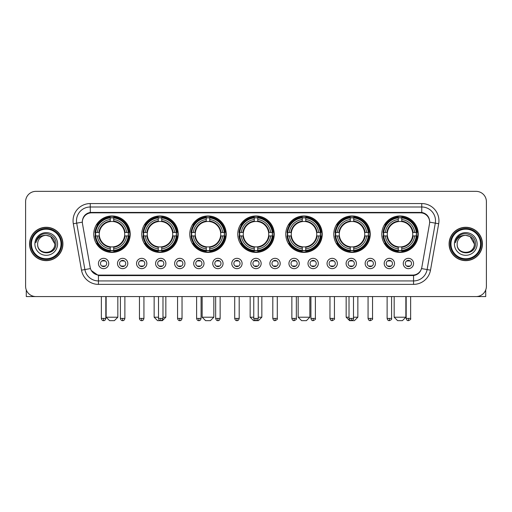 <?xml version="1.0" encoding="UTF-8"?>
<svg xmlns="http://www.w3.org/2000/svg" width="512" height="512" viewBox="0 0 512 512"><rect width="100%" height="100%" fill="white"/><g stroke="black" fill="none" stroke-linecap="round" stroke-linejoin="round"><path stroke-width="0.77" d="M285.779 234.195A18.227 18.227 0 0 0 304.006 252.422A18.227 18.227 0 0 0 322.234 234.195A18.227 18.227 0 0 0 304.006 215.974A18.227 18.227 0 0 0 285.779 234.195M141.76 234.195A18.227 18.227 0 0 0 159.987 252.422A18.227 18.227 0 0 0 178.214 234.195A18.227 18.227 0 0 0 159.987 215.974A18.227 18.227 0 0 0 141.76 234.195M189.766 234.195A18.227 18.227 0 0 0 207.994 252.422A18.227 18.227 0 0 0 226.221 234.195A18.227 18.227 0 0 0 207.994 215.974A18.227 18.227 0 0 0 189.766 234.195M237.773 234.195A18.227 18.227 0 0 0 256 252.422A18.227 18.227 0 0 0 274.227 234.195A18.227 18.227 0 0 0 256 215.974A18.227 18.227 0 0 0 237.773 234.195M333.786 234.195A18.227 18.227 0 0 0 352.013 252.422A18.227 18.227 0 0 0 370.24 234.195A18.227 18.227 0 0 0 352.013 215.974A18.227 18.227 0 0 0 333.786 234.195M381.792 234.195A18.227 18.227 0 0 0 400.019 252.422A18.227 18.227 0 0 0 418.24 234.195A18.227 18.227 0 0 0 400.019 215.974A18.227 18.227 0 0 0 381.792 234.195M93.76 234.195A18.227 18.227 0 0 0 111.981 252.422A18.227 18.227 0 0 0 130.208 234.195A18.227 18.227 0 0 0 111.981 215.974A18.227 18.227 0 0 0 93.76 234.195M127.802 263.494A5.158 5.158 0 0 1 122.643 268.653A5.158 5.158 0 0 1 117.485 263.494A5.158 5.158 0 0 1 122.643 258.336A5.158 5.158 0 0 1 127.802 263.494M119.546 263.494A3.098 3.098 0 0 0 122.643 266.592A3.098 3.098 0 0 0 125.741 263.494A3.098 3.098 0 0 0 122.643 260.403A3.098 3.098 0 0 0 119.546 263.494M146.854 263.494A5.158 5.158 0 0 1 141.696 268.653A5.158 5.158 0 0 1 136.538 263.494A5.158 5.158 0 0 1 141.696 258.336A5.158 5.158 0 0 1 146.854 263.494M138.598 263.494A3.098 3.098 0 0 0 141.696 266.592A3.098 3.098 0 0 0 144.787 263.494A3.098 3.098 0 0 0 141.696 260.403A3.098 3.098 0 0 0 138.598 263.494M165.901 263.494A5.158 5.158 0 0 1 160.742 268.653A5.158 5.158 0 0 1 155.584 263.494A5.158 5.158 0 0 1 160.742 258.336A5.158 5.158 0 0 1 165.901 263.494M157.651 263.494A3.098 3.098 0 0 0 160.742 266.592A3.098 3.098 0 0 0 163.84 263.494A3.098 3.098 0 0 0 160.742 260.403A3.098 3.098 0 0 0 157.651 263.494M184.954 263.494A5.158 5.158 0 0 1 179.795 268.653A5.158 5.158 0 0 1 174.637 263.494A5.158 5.158 0 0 1 179.795 258.336A5.158 5.158 0 0 1 184.954 263.494M176.704 263.494A3.098 3.098 0 0 0 179.795 266.592A3.098 3.098 0 0 0 182.893 263.494A3.098 3.098 0 0 0 179.795 260.403A3.098 3.098 0 0 0 176.704 263.494M204.006 263.494A5.158 5.158 0 0 1 198.848 268.653A5.158 5.158 0 0 1 193.69 263.494A5.158 5.158 0 0 1 198.848 258.336A5.158 5.158 0 0 1 204.006 263.494M195.75 263.494A3.098 3.098 0 0 0 198.848 266.592A3.098 3.098 0 0 0 201.939 263.494A3.098 3.098 0 0 0 198.848 260.403A3.098 3.098 0 0 0 195.75 263.494M223.059 263.494A5.158 5.158 0 0 1 217.901 268.653A5.158 5.158 0 0 1 212.742 263.494A5.158 5.158 0 0 1 217.901 258.336A5.158 5.158 0 0 1 223.059 263.494M214.803 263.494A3.098 3.098 0 0 0 217.901 266.592A3.098 3.098 0 0 0 220.992 263.494A3.098 3.098 0 0 0 217.901 260.403A3.098 3.098 0 0 0 214.803 263.494M242.106 263.494A5.158 5.158 0 0 1 236.947 268.653A5.158 5.158 0 0 1 231.789 263.494A5.158 5.158 0 0 1 236.947 258.336A5.158 5.158 0 0 1 242.106 263.494M233.856 263.494A3.098 3.098 0 0 0 236.947 266.592A3.098 3.098 0 0 0 240.045 263.494A3.098 3.098 0 0 0 236.947 260.403A3.098 3.098 0 0 0 233.856 263.494M261.158 263.494A5.158 5.158 0 0 1 256 268.653A5.158 5.158 0 0 1 250.842 263.494A5.158 5.158 0 0 1 256 258.336A5.158 5.158 0 0 1 261.158 263.494M252.902 263.494A3.098 3.098 0 0 0 256 266.592A3.098 3.098 0 0 0 259.098 263.494A3.098 3.098 0 0 0 256 260.403A3.098 3.098 0 0 0 252.902 263.494M280.211 263.494A5.158 5.158 0 0 1 275.053 268.653A5.158 5.158 0 0 1 269.894 263.494A5.158 5.158 0 0 1 275.053 258.336A5.158 5.158 0 0 1 280.211 263.494M271.955 263.494A3.098 3.098 0 0 0 275.053 266.592A3.098 3.098 0 0 0 278.144 263.494A3.098 3.098 0 0 0 275.053 260.403A3.098 3.098 0 0 0 271.955 263.494M299.258 263.494A5.158 5.158 0 0 1 294.099 268.653A5.158 5.158 0 0 1 288.941 263.494A5.158 5.158 0 0 1 294.099 258.336A5.158 5.158 0 0 1 299.258 263.494M291.008 263.494A3.098 3.098 0 0 0 294.099 266.592A3.098 3.098 0 0 0 297.197 263.494A3.098 3.098 0 0 0 294.099 260.403A3.098 3.098 0 0 0 291.008 263.494M318.31 263.494A5.158 5.158 0 0 1 313.152 268.653A5.158 5.158 0 0 1 307.994 263.494A5.158 5.158 0 0 1 313.152 258.336A5.158 5.158 0 0 1 318.31 263.494M310.061 263.494A3.098 3.098 0 0 0 313.152 266.592A3.098 3.098 0 0 0 316.25 263.494A3.098 3.098 0 0 0 313.152 260.403A3.098 3.098 0 0 0 310.061 263.494M337.363 263.494A5.158 5.158 0 0 1 332.205 268.653A5.158 5.158 0 0 1 327.046 263.494A5.158 5.158 0 0 1 332.205 258.336A5.158 5.158 0 0 1 337.363 263.494M329.107 263.494A3.098 3.098 0 0 0 332.205 266.592A3.098 3.098 0 0 0 335.296 263.494A3.098 3.098 0 0 0 332.205 260.403A3.098 3.098 0 0 0 329.107 263.494M356.416 263.494A5.158 5.158 0 0 1 351.258 268.653A5.158 5.158 0 0 1 346.099 263.494A5.158 5.158 0 0 1 351.258 258.336A5.158 5.158 0 0 1 356.416 263.494M348.16 263.494A3.098 3.098 0 0 0 351.258 266.592A3.098 3.098 0 0 0 354.349 263.494A3.098 3.098 0 0 0 351.258 260.403A3.098 3.098 0 0 0 348.16 263.494M375.462 263.494A5.158 5.158 0 0 1 370.304 268.653A5.158 5.158 0 0 1 365.146 263.494A5.158 5.158 0 0 1 370.304 258.336A5.158 5.158 0 0 1 375.462 263.494M367.213 263.494A3.098 3.098 0 0 0 370.304 266.592A3.098 3.098 0 0 0 373.402 263.494A3.098 3.098 0 0 0 370.304 260.403A3.098 3.098 0 0 0 367.213 263.494M394.515 263.494A5.158 5.158 0 0 1 389.357 268.653A5.158 5.158 0 0 1 384.198 263.494A5.158 5.158 0 0 1 389.357 258.336A5.158 5.158 0 0 1 394.515 263.494M386.259 263.494A3.098 3.098 0 0 0 389.357 266.592A3.098 3.098 0 0 0 392.454 263.494A3.098 3.098 0 0 0 389.357 260.403A3.098 3.098 0 0 0 386.259 263.494M413.568 263.494A5.158 5.158 0 0 1 408.41 268.653A5.158 5.158 0 0 1 403.251 263.494A5.158 5.158 0 0 1 408.41 258.336A5.158 5.158 0 0 1 413.568 263.494M405.312 263.494A3.098 3.098 0 0 0 408.41 266.592A3.098 3.098 0 0 0 411.501 263.494A3.098 3.098 0 0 0 408.41 260.403A3.098 3.098 0 0 0 405.312 263.494M108.749 263.494A5.158 5.158 0 0 1 103.59 268.653A5.158 5.158 0 0 1 98.432 263.494A5.158 5.158 0 0 1 103.59 258.336A5.158 5.158 0 0 1 108.749 263.494M100.499 263.494A3.098 3.098 0 0 0 103.59 266.592A3.098 3.098 0 0 0 106.688 263.494A3.098 3.098 0 0 0 103.59 260.403A3.098 3.098 0 0 0 100.499 263.494M82.483 223.738A9.286 9.286 0 0 1 91.622 212.845L420.378 212.845A9.286 9.286 0 0 1 429.517 223.738L421.818 267.411A9.286 9.286 0 0 1 412.672 275.085L99.328 275.085A9.286 9.286 0 0 1 90.182 267.411L82.483 223.738M95.392 235.917A16.678 16.678 0 0 1 95.392 232.48M383.43 235.917A16.678 16.678 0 0 1 383.43 232.48M335.424 235.917A16.678 16.678 0 0 1 335.424 232.48M239.411 235.917A16.678 16.678 0 0 1 239.411 232.48M191.405 235.917A16.678 16.678 0 0 1 191.405 232.48M143.398 235.917A16.678 16.678 0 0 1 143.398 232.48M287.418 235.917A16.678 16.678 0 0 1 287.418 232.48M29.555 243.962A16.678 16.678 0 0 0 46.234 260.64A16.678 16.678 0 0 0 62.912 243.962A16.678 16.678 0 0 0 46.234 227.283A16.678 16.678 0 0 0 29.555 243.962M449.088 243.962A16.678 16.678 0 0 0 465.766 260.64A16.678 16.678 0 0 0 482.445 243.962A16.678 16.678 0 0 0 465.766 227.283A16.678 16.678 0 0 0 449.088 243.962M82.381 220.755L82.355 222.144L82.381 220.755C83.098 216.179 85.722 213.408 90.246 212.429L421.754 212.429C426.272 213.402 428.896 216.173 429.619 220.755L429.645 222.144M90.246 203.558L421.754 203.558A17.197 17.197 0 0 1 438.682 223.738L430.496 270.163A17.197 17.197 0 0 1 413.562 284.371L98.438 284.371A17.197 17.197 0 0 1 81.504 270.163L73.318 223.738A17.197 17.197 0 0 1 90.246 203.558L90.246 206.995L421.754 206.995A13.754 13.754 0 0 1 435.296 223.142L427.11 269.562A13.754 13.754 0 0 1 413.562 280.934L98.438 280.934A13.754 13.754 0 0 1 84.89 269.562L76.704 223.142A13.754 13.754 0 0 1 90.246 206.995L90.323 212.416M84.858 215.251L87.328 213.382M87.411 213.338L89.811 212.506M413.562 284.371L413.562 275.539C417.651 274.861 420.294 272.538 421.498 268.576C420.301 272.538 417.658 274.854 413.562 275.539L99.507 275.603L98.438 275.539L91.194 270.445M428.73 217.568L429.619 220.755M486.4 201.664A10.317 10.317 0 0 0 476.083 191.354L35.917 191.354A10.317 10.317 0 0 0 25.6 201.664L25.6 286.259A10.317 10.317 0 0 0 35.917 296.576L476.083 296.576A10.317 10.317 0 0 0 486.4 286.259L486.4 201.664L486.4 286.259M421.536 268.582L427.11 269.562L435.296 223.142L438.682 223.738M25.6 201.664L25.6 286.259M476.083 191.354L35.917 191.354M35.917 296.576L476.083 296.576M26.285 289.965L26.285 296.576L66.176 296.576M61.018 243.962A14.784 14.784 0 0 0 46.234 229.178A14.784 14.784 0 0 0 31.443 243.962A14.784 14.784 0 0 0 46.234 258.752A14.784 14.784 0 0 0 61.018 243.962M61.709 243.962A15.475 15.475 0 0 0 46.234 228.486A15.475 15.475 0 0 0 30.758 243.962A15.475 15.475 0 0 0 46.234 259.437A15.475 15.475 0 0 0 61.709 243.962M62.739 243.962A16.506 16.506 0 0 0 46.234 227.456A16.506 16.506 0 0 0 29.728 243.962A16.506 16.506 0 0 0 46.234 260.474A16.506 16.506 0 0 0 62.739 243.962M54.829 243.962C54.317 238.739 51.456 235.878 46.234 235.366L50.534 236.518L54.829 243.962L50.534 236.518L46.234 235.366L50.534 236.518L54.829 243.962L50.534 236.518L46.234 235.366L50.534 236.518L54.829 243.962C55.354 255.053 37.107 255.053 37.638 243.962C36.87 255.898 56.32 255.629 55.917 243.962C56.557 235.776 45.824 230.573 39.642 235.846C37.485 237.645 36.224 239.936 35.853 242.714C37.472 237.594 40.934 235.142 46.234 235.366L50.534 236.518L54.829 243.962C55.354 255.053 37.107 255.053 37.638 243.962C37.107 255.053 55.354 255.053 54.829 243.962C55.354 255.053 37.107 255.053 37.638 243.962C37.107 255.053 55.354 255.053 54.829 243.962C55.354 255.053 37.107 255.053 37.638 243.962C37.107 255.053 55.354 255.053 54.829 243.962C55.354 255.053 37.107 255.053 37.638 243.962C37.107 255.053 55.354 255.053 54.829 243.962C55.354 255.053 37.107 255.053 37.638 243.962C37.107 255.053 55.354 255.053 54.829 243.962C55.354 255.053 37.107 255.053 37.638 243.962C37.107 255.053 55.354 255.053 54.829 243.962C55.354 255.053 37.107 255.053 37.638 243.962A8.595 8.595 0 0 1 46.234 235.366L50.534 236.518L54.829 243.962C55.174 250.637 46.592 255.072 41.357 251.046M34.886 243.962A11.347 11.347 0 0 0 46.234 255.315A11.347 11.347 0 0 0 57.581 243.962A11.347 11.347 0 0 0 46.234 232.614A11.347 11.347 0 0 0 34.886 243.962M39.635 235.846L37.101 238.861M36.947 239.155L37.171 238.739L36.947 239.155M114.387 320.646L109.574 320.646L106.138 317.21L117.83 317.21L114.387 320.646M113.702 250.477L113.702 251.168A17.056 17.056 0 0 0 128.954 235.917L128.262 235.917A16.371 16.371 0 0 1 113.702 250.477L113.702 248.883A14.784 14.784 0 0 0 126.669 235.917L124.589 235.917A12.723 12.723 0 0 0 113.702 221.594L113.702 217.92A16.371 16.371 0 0 1 128.262 232.48L128.954 232.48A17.056 17.056 0 0 0 113.702 217.229L113.702 217.92M95.706 235.917L95.014 235.917A17.056 17.056 0 0 0 110.266 251.168L110.266 250.477A16.371 16.371 0 0 1 95.706 235.917L97.299 235.917A14.784 14.784 0 0 0 110.266 248.883L110.266 246.803A12.723 12.723 0 0 0 124.589 235.917L125.101 235.917A13.229 13.229 0 0 1 113.702 247.315L113.702 248.883M110.266 217.92L110.266 217.229A17.056 17.056 0 0 0 95.014 232.48L95.706 232.48A16.371 16.371 0 0 1 110.266 217.92L110.266 219.514A14.784 14.784 0 0 0 97.299 232.48L99.373 232.48A12.723 12.723 0 0 0 110.266 246.803L110.266 247.315A13.229 13.229 0 0 1 98.867 235.917L97.299 235.917M95.738 235.917A16.333 16.333 0 0 1 95.738 232.48M113.702 217.952A16.333 16.333 0 0 0 110.266 217.952M128.224 232.48A16.333 16.333 0 0 1 128.224 235.917M128.262 232.48L126.669 232.48A14.784 14.784 0 0 0 113.702 219.514M126.669 235.917L128.262 235.917M110.266 248.883L110.266 250.477M124.589 232.48L126.669 232.48M124.589 235.917A12.723 12.723 0 0 1 113.702 246.803L113.702 247.315M110.266 246.803A12.723 12.723 0 0 1 99.373 235.917L98.867 235.917M113.702 250.438A16.333 16.333 0 0 1 110.266 250.438M97.299 232.48L95.706 232.48M110.266 221.568L110.266 219.514M113.702 221.594A12.723 12.723 0 0 0 99.373 232.48L98.867 232.48A13.229 13.229 0 0 1 110.266 221.082M113.702 221.568L113.702 221.082A13.229 13.229 0 0 1 125.101 232.48M97.677 224.915L96.698 224.915A17.882 17.882 0 0 1 129.862 234.195A17.882 17.882 0 0 1 96.698 243.482L97.677 243.482M162.982 317.21L165.837 317.21L162.394 320.646L157.581 320.646L154.144 317.21L158.509 317.21M161.709 250.477L161.709 251.168A17.056 17.056 0 0 0 176.96 235.917L176.269 235.917A16.371 16.371 0 0 1 161.709 250.477L161.709 248.883A14.784 14.784 0 0 0 174.675 235.917L172.595 235.917A12.723 12.723 0 0 0 161.709 221.594L161.709 217.92A16.371 16.371 0 0 1 176.269 232.48L176.96 232.48A17.056 17.056 0 0 0 161.709 217.229L161.709 217.92M143.712 235.917L143.021 235.917A17.056 17.056 0 0 0 158.272 251.168L158.272 250.477A16.371 16.371 0 0 1 143.712 235.917L145.299 235.917A14.784 14.784 0 0 0 158.272 248.883L158.272 246.803A12.723 12.723 0 0 0 172.595 235.917L173.101 235.917A13.229 13.229 0 0 1 161.709 247.315L161.709 248.883M158.272 217.92L158.272 217.229A17.056 17.056 0 0 0 143.021 232.48L143.712 232.48A16.371 16.371 0 0 1 158.272 217.92L158.272 219.514A14.784 14.784 0 0 0 145.299 232.48L147.379 232.48A12.723 12.723 0 0 0 158.272 246.803L158.272 247.315A13.229 13.229 0 0 1 146.874 235.917L145.299 235.917M143.744 235.917A16.333 16.333 0 0 1 143.744 232.48M161.709 217.952A16.333 16.333 0 0 0 158.272 217.952M176.23 232.48A16.333 16.333 0 0 1 176.23 235.917M176.269 232.48L174.675 232.48A14.784 14.784 0 0 0 161.709 219.514M174.675 235.917L176.269 235.917M158.272 248.883L158.272 250.477M172.595 232.48L174.675 232.48M172.595 235.917A12.723 12.723 0 0 1 161.709 246.803L161.709 247.315M158.272 246.803A12.723 12.723 0 0 1 147.379 235.917L146.874 235.917M161.709 250.438A16.333 16.333 0 0 1 158.272 250.438M145.299 232.48L143.712 232.48M158.272 221.568L158.272 219.514M161.709 221.594A12.723 12.723 0 0 0 147.379 232.48L146.874 232.48A13.229 13.229 0 0 1 158.272 221.082M161.709 221.568L161.709 221.082A13.229 13.229 0 0 1 173.101 232.48M145.683 224.915L144.704 224.915A17.882 17.882 0 0 1 177.869 234.195A17.882 17.882 0 0 1 144.704 243.482L145.683 243.482M210.4 320.646L205.587 320.646L202.15 317.21L213.843 317.21L210.4 320.646M209.715 250.477L209.715 251.168A17.056 17.056 0 0 0 224.966 235.917L224.275 235.917A16.371 16.371 0 0 1 209.715 250.477L209.715 248.883A14.784 14.784 0 0 0 222.682 235.917L220.602 235.917A12.723 12.723 0 0 0 209.715 221.594L209.715 217.92A16.371 16.371 0 0 1 224.275 232.48L224.966 232.48A17.056 17.056 0 0 0 209.715 217.229L209.715 217.92M191.718 235.917L191.027 235.917A17.056 17.056 0 0 0 206.272 251.168L206.272 250.477A16.371 16.371 0 0 1 191.718 235.917L193.306 235.917A14.784 14.784 0 0 0 206.272 248.883L206.272 246.803A12.723 12.723 0 0 0 220.602 235.917L221.107 235.917A13.229 13.229 0 0 1 209.715 247.315L209.715 248.883M206.272 217.92L206.272 217.229A17.056 17.056 0 0 0 191.027 232.48L191.718 232.48A16.371 16.371 0 0 1 206.272 217.92L206.272 219.514A14.784 14.784 0 0 0 193.306 232.48L195.386 232.48A12.723 12.723 0 0 0 206.272 246.803L206.272 247.315A13.229 13.229 0 0 1 194.88 235.917L193.306 235.917M191.75 235.917A16.333 16.333 0 0 1 191.75 232.48M209.715 217.952A16.333 16.333 0 0 0 206.272 217.952M224.237 232.48A16.333 16.333 0 0 1 224.237 235.917M224.275 232.48L222.682 232.48A14.784 14.784 0 0 0 209.715 219.514M222.682 235.917L224.275 235.917M206.272 248.883L206.272 250.477M220.602 232.48L222.682 232.48M220.602 235.917A12.723 12.723 0 0 1 209.715 246.803L209.715 247.315M206.272 246.803A12.723 12.723 0 0 1 195.386 235.917L194.88 235.917M209.715 250.438A16.333 16.333 0 0 1 206.272 250.438M193.306 232.48L191.718 232.48M206.272 221.568L206.272 219.514M209.715 221.594A12.723 12.723 0 0 0 195.386 232.48L194.88 232.48A13.229 13.229 0 0 1 206.272 221.082M209.715 221.568L209.715 221.082A13.229 13.229 0 0 1 221.107 232.48M193.683 224.915L192.71 224.915A17.882 17.882 0 0 1 225.875 234.195A17.882 17.882 0 0 1 192.71 243.482L193.683 243.482M258.234 317.21L261.843 317.21L258.406 320.646L253.594 320.646L250.157 317.21L253.766 317.21M257.722 250.477L257.722 251.168A17.056 17.056 0 0 0 272.966 235.917L272.275 235.917A16.371 16.371 0 0 1 257.722 250.477L257.722 248.883A14.784 14.784 0 0 0 270.688 235.917L268.608 235.917A12.723 12.723 0 0 0 257.722 221.594L257.722 217.92A16.371 16.371 0 0 1 272.275 232.48L272.966 232.48A17.056 17.056 0 0 0 257.722 217.229L257.722 217.92M239.725 235.917L239.034 235.917A17.056 17.056 0 0 0 254.278 251.168L254.278 250.477A16.371 16.371 0 0 1 239.725 235.917L241.312 235.917A14.784 14.784 0 0 0 254.278 248.883L254.278 246.803A12.723 12.723 0 0 0 268.608 235.917L269.114 235.917A13.229 13.229 0 0 1 257.722 247.315L257.722 248.883M254.278 217.92L254.278 217.229A17.056 17.056 0 0 0 239.034 232.48L239.725 232.48A16.371 16.371 0 0 1 254.278 217.92L254.278 219.514A14.784 14.784 0 0 0 241.312 232.48L243.392 232.48A12.723 12.723 0 0 0 254.278 246.803L254.278 247.315A13.229 13.229 0 0 1 242.886 235.917L241.312 235.917M239.757 235.917A16.333 16.333 0 0 1 239.757 232.48M257.722 217.952A16.333 16.333 0 0 0 254.278 217.952M272.243 232.48A16.333 16.333 0 0 1 272.243 235.917M272.275 232.48L270.688 232.48A14.784 14.784 0 0 0 257.722 219.514M270.688 235.917L272.275 235.917M254.278 248.883L254.278 250.477M268.608 232.48L270.688 232.48M268.608 235.917A12.723 12.723 0 0 1 257.722 246.803L257.722 247.315M254.278 246.803A12.723 12.723 0 0 1 243.392 235.917L242.886 235.917M257.722 250.438A16.333 16.333 0 0 1 254.278 250.438M241.312 232.48L239.725 232.48M254.278 221.568L254.278 219.514M257.722 221.594A12.723 12.723 0 0 0 243.392 232.48L242.886 232.48A13.229 13.229 0 0 1 254.278 221.082M257.722 221.568L257.722 221.082A13.229 13.229 0 0 1 269.114 232.48M241.69 224.915L240.717 224.915A17.882 17.882 0 0 1 273.882 234.195A17.882 17.882 0 0 1 240.717 243.482L241.69 243.482M306.413 320.646L301.6 320.646L298.157 317.21L309.85 317.21L306.413 320.646M305.728 250.477L305.728 251.168A17.056 17.056 0 0 0 320.973 235.917L320.282 235.917A16.371 16.371 0 0 1 305.728 250.477L305.728 248.883A14.784 14.784 0 0 0 318.694 235.917L316.614 235.917A12.723 12.723 0 0 0 305.728 221.594L305.728 217.92A16.371 16.371 0 0 1 320.282 232.48L320.973 232.48A17.056 17.056 0 0 0 305.728 217.229L305.728 217.92M287.725 235.917L287.034 235.917A17.056 17.056 0 0 0 302.285 251.168L302.285 250.477A16.371 16.371 0 0 1 287.725 235.917L289.318 235.917A14.784 14.784 0 0 0 302.285 248.883L302.285 246.803A12.723 12.723 0 0 0 316.614 235.917L317.12 235.917A13.229 13.229 0 0 1 305.728 247.315L305.728 248.883M302.285 217.92L302.285 217.229A17.056 17.056 0 0 0 287.034 232.48L287.725 232.48A16.371 16.371 0 0 1 302.285 217.92L302.285 219.514A14.784 14.784 0 0 0 289.318 232.48L291.398 232.48A12.723 12.723 0 0 0 302.285 246.803L302.285 247.315A13.229 13.229 0 0 1 290.893 235.917L289.318 235.917M287.763 235.917A16.333 16.333 0 0 1 287.763 232.48M305.728 217.952A16.333 16.333 0 0 0 302.285 217.952M320.25 232.48A16.333 16.333 0 0 1 320.25 235.917M320.282 232.48L318.694 232.48A14.784 14.784 0 0 0 305.728 219.514M318.694 235.917L320.282 235.917M302.285 248.883L302.285 250.477M316.614 232.48L318.694 232.48M316.614 235.917A12.723 12.723 0 0 1 305.728 246.803L305.728 247.315M302.285 246.803A12.723 12.723 0 0 1 291.398 235.917L290.893 235.917M305.728 250.438A16.333 16.333 0 0 1 302.285 250.438M289.318 232.48L287.725 232.48M302.285 221.568L302.285 219.514M305.728 221.594A12.723 12.723 0 0 0 291.398 232.48L290.893 232.48A13.229 13.229 0 0 1 302.285 221.082M305.728 221.568L305.728 221.082A13.229 13.229 0 0 1 317.12 232.48M289.696 224.915L288.723 224.915A17.882 17.882 0 0 1 321.888 234.195A17.882 17.882 0 0 1 288.723 243.482L289.696 243.482M353.491 317.21L357.856 317.21L354.419 320.646L349.606 320.646L346.163 317.21L349.018 317.21M353.728 250.477L353.728 251.168A17.056 17.056 0 0 0 368.979 235.917L368.288 235.917A16.371 16.371 0 0 1 353.728 250.477L353.728 248.883A14.784 14.784 0 0 0 366.701 235.917L364.621 235.917A12.723 12.723 0 0 0 353.728 221.594L353.728 217.92A16.371 16.371 0 0 1 368.288 232.48L368.979 232.48A17.056 17.056 0 0 0 353.728 217.229L353.728 217.92M335.731 235.917L335.04 235.917A17.056 17.056 0 0 0 350.291 251.168L350.291 250.477A16.371 16.371 0 0 1 335.731 235.917L337.325 235.917A14.784 14.784 0 0 0 350.291 248.883L350.291 246.803A12.723 12.723 0 0 0 364.621 235.917L365.126 235.917A13.229 13.229 0 0 1 353.728 247.315L353.728 248.883M350.291 217.92L350.291 217.229A17.056 17.056 0 0 0 335.04 232.48L335.731 232.48A16.371 16.371 0 0 1 350.291 217.92L350.291 219.514A14.784 14.784 0 0 0 337.325 232.48L339.405 232.48A12.723 12.723 0 0 0 350.291 246.803L350.291 247.315A13.229 13.229 0 0 1 338.899 235.917L337.325 235.917M335.77 235.917A16.333 16.333 0 0 1 335.77 232.48M353.728 217.952A16.333 16.333 0 0 0 350.291 217.952M368.256 232.48A16.333 16.333 0 0 1 368.256 235.917M368.288 232.48L366.701 232.48A14.784 14.784 0 0 0 353.728 219.514M366.701 235.917L368.288 235.917M350.291 248.883L350.291 250.477M364.621 232.48L366.701 232.48M364.621 235.917A12.723 12.723 0 0 1 353.728 246.803L353.728 247.315M350.291 246.803A12.723 12.723 0 0 1 339.405 235.917L338.899 235.917M353.728 250.438A16.333 16.333 0 0 1 350.291 250.438M337.325 232.48L335.731 232.48M350.291 221.568L350.291 219.514M353.728 221.594A12.723 12.723 0 0 0 339.405 232.48L338.899 232.48A13.229 13.229 0 0 1 350.291 221.082M353.728 221.568L353.728 221.082A13.229 13.229 0 0 1 365.126 232.48M337.702 224.915L336.73 224.915A17.882 17.882 0 0 1 369.894 234.195A17.882 17.882 0 0 1 336.73 243.482L337.702 243.482M402.426 320.646L397.613 320.646L394.17 317.21L405.862 317.21L402.426 320.646M401.734 250.477L401.734 251.168A17.056 17.056 0 0 0 416.986 235.917L416.294 235.917A16.371 16.371 0 0 1 401.734 250.477L401.734 248.883A14.784 14.784 0 0 0 414.701 235.917L412.627 235.917A12.723 12.723 0 0 0 401.734 221.594L401.734 217.92A16.371 16.371 0 0 1 416.294 232.48L416.986 232.48A17.056 17.056 0 0 0 401.734 217.229L401.734 217.92M383.738 235.917L383.046 235.917A17.056 17.056 0 0 0 398.298 251.168L398.298 250.477A16.371 16.371 0 0 1 383.738 235.917L385.331 235.917A14.784 14.784 0 0 0 398.298 248.883L398.298 246.803A12.723 12.723 0 0 0 412.627 235.917L413.133 235.917A13.229 13.229 0 0 1 401.734 247.315L401.734 248.883M398.298 217.92L398.298 217.229A17.056 17.056 0 0 0 383.046 232.48L383.738 232.48A16.371 16.371 0 0 1 398.298 217.92L398.298 219.514A14.784 14.784 0 0 0 385.331 232.48L387.411 232.48A12.723 12.723 0 0 0 398.298 246.803L398.298 247.315A13.229 13.229 0 0 1 386.899 235.917L385.331 235.917M383.776 235.917A16.333 16.333 0 0 1 383.776 232.48M401.734 217.952A16.333 16.333 0 0 0 398.298 217.952M416.262 232.48A16.333 16.333 0 0 1 416.262 235.917M416.294 232.48L414.701 232.48A14.784 14.784 0 0 0 401.734 219.514M414.701 235.917L416.294 235.917M398.298 248.883L398.298 250.477M412.627 232.48L414.701 232.48M412.627 235.917A12.723 12.723 0 0 1 401.734 246.803L401.734 247.315M398.298 246.803A12.723 12.723 0 0 1 387.411 235.917L386.899 235.917M401.734 250.438A16.333 16.333 0 0 1 398.298 250.438M385.331 232.48L383.738 232.48M398.298 221.568L398.298 219.514M401.734 221.594A12.723 12.723 0 0 0 387.411 232.48L386.899 232.48A13.229 13.229 0 0 1 398.298 221.082M401.734 221.568L401.734 221.082A13.229 13.229 0 0 1 413.133 232.48M385.709 224.915L384.736 224.915A17.882 17.882 0 0 1 417.901 234.195A17.882 17.882 0 0 1 384.736 243.482L385.709 243.482M102.56 266.413L102.56 265.926A2.637 2.637 0 0 0 104.621 265.926L104.621 266.413M104.621 260.576L104.621 261.069A2.637 2.637 0 0 0 102.56 261.069L102.56 260.576M485.715 289.965L485.715 296.576L445.824 296.576M480.557 243.962A14.784 14.784 0 0 0 465.766 229.178A14.784 14.784 0 0 0 450.982 243.962A14.784 14.784 0 0 0 465.766 258.752A14.784 14.784 0 0 0 480.557 243.962M481.242 243.962A15.475 15.475 0 0 0 465.766 228.486A15.475 15.475 0 0 0 450.291 243.962A15.475 15.475 0 0 0 465.766 259.437A15.475 15.475 0 0 0 481.242 243.962M482.272 243.962A16.506 16.506 0 0 0 465.766 227.456A16.506 16.506 0 0 0 449.261 243.962A16.506 16.506 0 0 0 465.766 260.474A16.506 16.506 0 0 0 482.272 243.962M457.171 243.962A8.595 8.595 0 0 1 465.766 235.366L470.067 236.518L474.362 243.962L470.067 236.518L465.766 235.366L470.067 236.518L474.362 243.962L470.067 236.518L465.766 235.366L470.067 236.518L474.362 243.962L470.067 236.518L465.766 235.366L470.067 236.518L474.362 243.962C474.893 255.053 456.646 255.053 457.171 243.962C456.403 255.898 475.853 255.629 475.45 243.962C476.09 235.776 465.357 230.573 459.174 235.846C457.018 237.645 455.757 239.936 455.386 242.714C457.005 237.594 460.467 235.142 465.766 235.366L470.067 236.518L474.362 243.962C474.893 255.053 456.646 255.053 457.171 243.962C456.646 255.053 474.893 255.053 474.362 243.962C474.893 255.053 456.646 255.053 457.171 243.962C456.646 255.053 474.893 255.053 474.362 243.962C474.893 255.053 456.646 255.053 457.171 243.962C456.646 255.053 474.893 255.053 474.362 243.962C474.893 255.053 456.646 255.053 457.171 243.962C456.646 255.053 474.893 255.053 474.362 243.962C474.893 255.053 456.646 255.053 457.171 243.962C456.646 255.053 474.893 255.053 474.362 243.962C474.707 250.637 466.125 255.072 460.89 251.046M465.766 235.366C470.989 235.878 473.856 238.739 474.362 243.962M454.419 243.962A11.347 11.347 0 0 0 465.766 255.315A11.347 11.347 0 0 0 477.114 243.962A11.347 11.347 0 0 0 465.766 232.614A11.347 11.347 0 0 0 454.419 243.962M459.174 235.846L456.64 238.861M456.48 239.155L456.71 238.739M121.613 266.413L121.613 265.926A2.637 2.637 0 0 0 123.674 265.926L123.674 266.413M123.674 260.576L123.674 261.069A2.637 2.637 0 0 0 121.613 261.069L121.613 260.576M140.666 266.413L140.666 265.926A2.637 2.637 0 0 0 142.726 265.926L142.726 266.413M142.726 260.576L142.726 261.069A2.637 2.637 0 0 0 140.666 261.069L140.666 260.576M159.712 266.413L159.712 265.926A2.637 2.637 0 0 0 161.779 265.926L161.779 266.413M161.779 260.576L161.779 261.069A2.637 2.637 0 0 0 159.712 261.069L159.712 260.576M178.765 266.413L178.765 265.926A2.637 2.637 0 0 0 180.826 265.926L180.826 266.413M180.826 260.576L180.826 261.069A2.637 2.637 0 0 0 178.765 261.069L178.765 260.576M197.818 266.413L197.818 265.926A2.637 2.637 0 0 0 199.878 265.926L199.878 266.413M199.878 260.576L199.878 261.069A2.637 2.637 0 0 0 197.818 261.069L197.818 260.576M216.864 266.413L216.864 265.926A2.637 2.637 0 0 0 218.931 265.926L218.931 266.413M218.931 260.576L218.931 261.069A2.637 2.637 0 0 0 216.864 261.069L216.864 260.576M235.917 266.413L235.917 265.926A2.637 2.637 0 0 0 237.978 265.926L237.978 266.413M237.978 260.576L237.978 261.069A2.637 2.637 0 0 0 235.917 261.069L235.917 260.576M254.97 266.413L254.97 265.926A2.637 2.637 0 0 0 257.03 265.926L257.03 266.413M257.03 260.576L257.03 261.069A2.637 2.637 0 0 0 254.97 261.069L254.97 260.576M274.022 266.413L274.022 265.926A2.637 2.637 0 0 0 276.083 265.926L276.083 266.413M276.083 260.576L276.083 261.069A2.637 2.637 0 0 0 274.022 261.069L274.022 260.576M293.069 266.413L293.069 265.926A2.637 2.637 0 0 0 295.136 265.926L295.136 266.413M295.136 260.576L295.136 261.069A2.637 2.637 0 0 0 293.069 261.069L293.069 260.576M312.122 266.413L312.122 265.926A2.637 2.637 0 0 0 314.182 265.926L314.182 266.413M314.182 260.576L314.182 261.069A2.637 2.637 0 0 0 312.122 261.069L312.122 260.576M331.174 266.413L331.174 265.926A2.637 2.637 0 0 0 333.235 265.926L333.235 266.413M333.235 260.576L333.235 261.069A2.637 2.637 0 0 0 331.174 261.069L331.174 260.576M350.221 266.413L350.221 265.926A2.637 2.637 0 0 0 352.288 265.926L352.288 266.413M352.288 260.576L352.288 261.069A2.637 2.637 0 0 0 350.221 261.069L350.221 260.576M369.274 266.413L369.274 265.926A2.637 2.637 0 0 0 371.334 265.926L371.334 266.413M371.334 260.576L371.334 261.069A2.637 2.637 0 0 0 369.274 261.069L369.274 260.576M388.326 266.413L388.326 265.926A2.637 2.637 0 0 0 390.387 265.926L390.387 266.413M390.387 260.576L390.387 261.069A2.637 2.637 0 0 0 388.326 261.069L388.326 260.576M407.379 266.413L407.379 265.926A2.637 2.637 0 0 0 409.44 265.926L409.44 266.413M409.44 260.576L409.44 261.069A2.637 2.637 0 0 0 407.379 261.069L407.379 260.576M421.754 203.558L421.754 212.429M73.318 223.738L76.704 223.142A13.754 13.754 0 0 1 76.493 220.755M76.704 223.142L82.342 222.144M98.438 284.371L98.438 275.539M81.504 270.163L90.464 268.582M429.658 222.144L435.296 223.142M427.11 269.562L430.496 270.163M110.266 250.598A16.486 16.486 0 0 0 113.702 250.598M128.384 235.917A16.486 16.486 0 0 0 128.384 232.48M113.702 217.798A16.486 16.486 0 0 0 110.266 217.798M158.272 250.598A16.486 16.486 0 0 0 161.709 250.598M176.384 235.917A16.486 16.486 0 0 0 176.384 232.48M161.709 217.798A16.486 16.486 0 0 0 158.272 217.798M206.272 250.598A16.486 16.486 0 0 0 209.715 250.598M224.39 235.917A16.486 16.486 0 0 0 224.39 232.48M209.715 217.798A16.486 16.486 0 0 0 206.272 217.798M254.278 250.598A16.486 16.486 0 0 0 257.722 250.598M272.397 235.917A16.486 16.486 0 0 0 272.397 232.48M257.722 217.798A16.486 16.486 0 0 0 254.278 217.798M302.285 250.598A16.486 16.486 0 0 0 305.728 250.598M320.403 235.917A16.486 16.486 0 0 0 320.403 232.48M305.728 217.798A16.486 16.486 0 0 0 302.285 217.798M350.291 250.598A16.486 16.486 0 0 0 353.728 250.598M368.41 235.917A16.486 16.486 0 0 0 368.41 232.48M353.728 217.798A16.486 16.486 0 0 0 350.291 217.798M398.298 250.598A16.486 16.486 0 0 0 401.734 250.598M416.416 235.917A16.486 16.486 0 0 0 416.416 232.48M401.734 217.798A16.486 16.486 0 0 0 398.298 217.798M103.59 318.413L101.357 318.413C101.747 320.006 102.49 320.755 103.59 320.646L103.59 318.413L105.83 318.413L105.83 296.576M122.643 318.413L120.41 318.413C120.8 320.006 121.542 320.755 122.643 320.646L122.643 318.413L124.877 318.413L124.877 296.576M141.696 318.413L139.456 318.413C139.846 320.006 140.595 320.755 141.696 320.646L141.696 318.413L143.93 318.413L143.93 296.576M160.742 318.413L158.509 318.413C158.899 320.006 159.648 320.755 160.742 320.646L160.742 318.413L162.982 318.413L162.982 296.576M179.795 318.413L177.562 318.413C177.952 320.006 178.694 320.755 179.795 320.646L179.795 318.413L182.029 318.413L182.029 296.576M198.848 318.413L196.614 318.413C197.005 320.006 197.747 320.755 198.848 320.646L198.848 318.413L201.082 318.413L201.082 296.576M217.901 318.413L215.661 318.413C216.051 320.006 216.8 320.755 217.901 320.646L217.901 318.413L220.134 318.413L220.134 296.576M236.947 318.413L234.714 318.413C235.104 320.006 235.846 320.755 236.947 320.646L236.947 318.413L239.187 318.413L239.187 296.576M256 318.413L253.766 318.413C254.157 320.006 254.899 320.755 256 320.646L256 318.413L258.234 318.413L258.234 296.576M275.053 318.413L272.813 318.413C273.203 320.006 273.952 320.755 275.053 320.646L275.053 318.413L277.286 318.413L277.286 296.576M294.099 318.413L291.866 318.413C292.256 320.006 293.005 320.755 294.099 320.646L294.099 318.413L296.339 318.413L296.339 296.576M313.152 318.413L310.918 318.413C311.309 320.006 312.051 320.755 313.152 320.646L313.152 318.413L315.386 318.413L315.386 296.576M332.205 318.413L329.971 318.413C330.362 320.006 331.104 320.755 332.205 320.646L332.205 318.413L334.438 318.413L334.438 296.576M351.258 318.413L349.018 318.413C349.408 320.006 350.157 320.755 351.258 320.646L351.258 318.413L353.491 318.413L353.491 296.576M370.304 318.413L368.07 318.413C368.461 320.006 369.203 320.755 370.304 320.646L370.304 318.413L372.544 318.413L372.544 296.576M389.357 318.413L387.123 318.413C387.514 320.006 388.256 320.755 389.357 320.646L389.357 318.413L391.59 318.413L391.59 296.576M408.41 318.413L406.17 318.413C406.56 320.006 407.309 320.755 408.41 320.646L408.41 318.413L410.643 318.413L410.643 296.576M117.83 296.576L117.83 317.21M106.138 296.576L106.138 317.21M165.837 296.576L165.837 317.21M154.144 296.576L154.144 317.21M213.843 296.576L213.843 317.21M202.15 296.576L202.15 317.21M261.843 296.576L261.843 317.21M250.157 296.576L250.157 317.21M309.85 296.576L309.85 317.21M298.157 296.576L298.157 317.21M357.856 296.576L357.856 317.21M346.163 296.576L346.163 317.21M405.862 296.576L405.862 317.21M394.17 296.576L394.17 317.21M101.357 318.413L101.357 296.576M105.83 318.413C105.44 320.006 104.691 320.755 103.59 320.646M120.41 318.413L120.41 296.576M124.877 318.413C124.486 320.006 123.744 320.755 122.643 320.646M139.456 318.413L139.456 296.576M143.93 318.413C143.539 320.006 142.797 320.755 141.696 320.646M158.509 318.413L158.509 296.576M162.982 318.413C162.592 320.006 161.843 320.755 160.742 320.646M177.562 318.413L177.562 296.576M182.029 318.413C181.638 320.006 180.896 320.755 179.795 320.646M196.614 318.413L196.614 296.576M201.082 318.413C200.691 320.006 199.949 320.755 198.848 320.646M215.661 318.413L215.661 296.576M220.134 318.413C219.744 320.006 218.995 320.755 217.901 320.646M234.714 318.413L234.714 296.576M239.187 318.413C238.797 320.006 238.048 320.755 236.947 320.646M253.766 318.413L253.766 296.576M258.234 318.413C257.843 320.006 257.101 320.755 256 320.646M272.813 318.413L272.813 296.576M277.286 318.413C277.741 319.13 276.992 319.872 275.053 320.646M291.866 318.413L291.866 296.576M296.339 318.413C296.794 319.13 296.045 319.872 294.099 320.646M310.918 318.413L310.918 296.576M315.386 318.413C315.84 319.13 315.098 319.872 313.152 320.646M329.971 318.413L329.971 296.576M334.438 318.413C334.893 319.13 334.15 319.872 332.205 320.646M349.018 318.413L349.018 296.576M353.491 318.413C353.946 319.13 353.197 319.872 351.258 320.646M368.07 318.413L368.07 296.576M372.544 318.413C372.992 319.13 372.25 319.872 370.304 320.646M387.123 318.413L387.123 296.576M391.59 318.413C392.045 319.13 391.302 319.872 389.357 320.646M406.17 318.413L406.17 296.576M410.643 318.413C411.098 319.13 410.349 319.872 408.41 320.646"/></g></svg>
